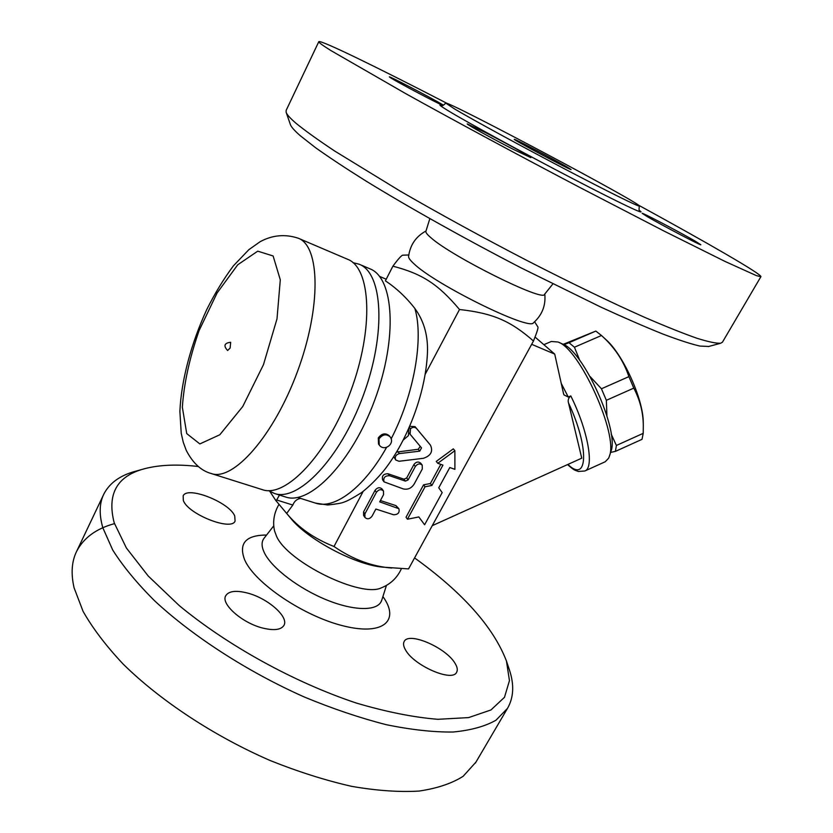 <?xml version="1.0" encoding="UTF-8"?>
<svg xmlns="http://www.w3.org/2000/svg" width="833" height="833" viewBox="0 0 833 833"><rect width="100%" height="100%" fill="white"/><g stroke="black" fill="none" stroke-linecap="round" stroke-linejoin="round"><path stroke-width="1.25" d="M475.966 762.091L463.127 776.314C451.757 783.509 437.044 788.424 418.968 791.079C399.101 792.245 376.641 790.673 351.609 786.342C325.464 780.396 298.329 771.795 270.204 760.539C213.914 736.07 160.259 700.626 123.159 664.088C106.041 645.867 92.692 628.301 83.092 611.38L74.095 587.859C70.784 573.468 71.68 561.213 76.761 551.102C83.81 537.722 96.389 528.57 114.475 523.645M143.536 469.01L135.612 471.228C120.316 475.299 109.779 482.828 103.979 493.813C99.346 502.955 98.971 514.284 102.834 527.789L112.715 550.019C122.92 566.169 136.883 583.1 154.615 600.812C192.923 636.443 247.661 671.825 304.514 697.096C332.867 708.81 360.116 718.004 386.273 724.689C411.242 729.802 433.514 732.249 453.11 732.02C470.832 730.333 485.139 726.386 496.02 720.181L507.495 708.383C513.69 697.596 514.346 684.809 509.452 670.003L508.942 668.482M414.574 557.912C462.773 592.68 493.396 627.062 506.454 661.048L509.452 680.655L504.486 697.304L490.949 709.966L468.646 717.588L437.929 719.306C413.584 717.348 386.314 711.913 356.128 702.99C294.247 682.362 227.357 645.471 179.199 605.549L148.222 576.02L126.377 547.979L114.225 522.874C106.791 494.021 116.943 475.955 144.671 468.687C159.582 464.814 177.471 464.085 198.337 466.511M263.103 628.155C242.309 623.24 220.266 603.696 225.816 595.585C228.908 591.024 236.072 590.17 247.318 593.002C267.653 598.094 289.322 617.034 283.886 625.458C281.023 629.842 274.099 630.737 263.103 628.155M454.86 663.037C457.307 666.879 457.9 669.961 456.63 672.262C452.506 682.394 413.97 665.713 405.567 650C403.474 646.439 403.016 643.597 404.192 641.483C408.649 631.539 445.582 647.376 454.86 663.037M183.333 500.456L183.166 495.885C187.133 485.67 229.221 502.216 234.719 515.929L235.093 521.031C231.616 531.402 187.883 514.2 183.333 500.456M381.816 587.64L381.556 587.744C361.72 598.271 287.885 562.337 276.587 536.4L274.515 530.829C272.537 521.593 274.036 512.753 279.013 504.319M278.139 503.278L290.613 518.147C307.148 539.243 355.681 565.045 382.743 567.138L408.545 568.908L533.474 341.009C510.671 321.028 493.188 313.239 459.504 309.512L425.226 374.246M269.871 491.439L275.806 500.498L286.677 513.43C298.474 527.706 314.249 538.722 334.002 546.49C352.442 559.255 371.653 566.43 391.645 568.033M409.774 426.309L415.032 426.642L429.037 443.427M408.93 428.256L408.607 432.431L421.519 447.883L419.738 451.153L399.413 453.579C395.717 454.797 394.509 456.942 395.779 460.035L393.749 456.682M396.612 452.069L418.249 449.279L420.238 446.353M408.607 432.431L408.368 435.669L403.339 439.98M363.167 491.408L334.002 546.49M407.441 519.23L418.822 516.939L424.611 524.769L442.188 492.615L438.752 487.794L449.799 467.532L454.912 469.333L454.88 450.695L437.773 463.294L442.937 465.116L431.89 485.452L425.038 486.784L407.441 519.23L406.025 517.22L423.56 484.848L430.39 483.515L440.792 464.356M437.773 463.294L436.253 461.409L453.308 448.852L454.88 450.695M364.916 517.428L363.584 515.388L363.573 511.889L375.048 490.325C377.349 487.409 379.702 486.972 382.097 489.023L383.482 491.001C381.077 488.94 378.723 489.377 376.412 492.303L364.896 513.919L364.916 517.428C367.301 519.553 369.675 519.146 372.039 516.2L375.86 509.046L393.52 514.742C398.028 514.679 399.809 512.67 398.882 508.713L379.702 501.862L383.555 494.656L383.482 491.001M380.41 500.539L395.946 505.621L398.882 508.713M384.044 481.859L382.649 479.902C381.66 475.83 383.461 473.779 388.063 473.769L403.963 479.173L406.691 477.965L413.866 464.606C416.063 461.774 418.343 461.295 420.707 463.179L422.196 465.074C419.822 463.19 417.531 463.669 415.334 466.511L408.128 479.902L405.4 481.11L389.469 475.705C384.856 475.726 383.045 477.778 384.044 481.859L403.287 488.919C407.774 489.908 411.398 488.294 414.157 484.088L422.331 468.937L422.196 465.074M423.56 484.848L425.038 486.784M430.39 483.515L431.89 485.452M395.779 460.035L399.017 461.274L423.403 458.306C430.869 455.776 433.233 451.403 430.484 445.197L416.531 428.474C414.74 426.85 412.741 426.944 410.513 428.745L409.347 427.298M410.513 428.745L410.075 434.285M537.816 326.828L537.847 326.88C538.503 327.442 537.046 332.148 533.474 341.009M535.046 337.053L554.716 354.087L531.662 344.31M554.716 354.087L563.493 393.488L563.983 394.904L568.283 397.029L561.255 383.44M568.283 397.029L570.792 395.925C568.439 397.914 567.679 400.267 568.512 402.985M543.866 344.685L551.29 341.478L558.058 342.019C579.789 348.85 618.555 434.774 609.423 456.14L608.631 458.202L605.227 461.753M610.828 451.746L610.964 451.33C619.575 431.046 583.287 350.641 562.681 344.091L558.058 342.019M563.92 344.716L568.991 342.707L574.437 347.226L579.768 360.408M611.172 434.035L616.389 445.468L615.41 451.382L610.62 452.402M590.108 376.568L601.436 388.772L606.362 400.309L606.924 415.761M615.41 451.382L642.024 439.335L643.211 433.347L643.305 425.424C643.17 412.408 639.994 399.975 633.798 388.116L628.894 376.631C623.625 360.866 614.483 347.153 601.468 335.491L595.834 331.076L563.202 344.341M605.695 339.364L605.945 339.593C623.022 354.452 643.305 399.257 643.253 422.144L643.274 423.112M605.945 339.593L601.468 335.491L574.437 347.226M616.389 445.468L643.211 433.347M606.362 400.309L633.798 388.116M601.436 388.772L628.894 376.631M568.991 342.707L595.834 331.076M432.254 525.665L581.757 458.171L568.512 402.995C589.66 447.79 587.765 483.879 567.939 464.408M544.792 294.028C545.907 305.482 542.127 315.072 533.464 322.788C529.819 331.17 434.18 284.011 413.46 263.301C410.013 260.094 408.389 257.793 408.587 256.387C410.128 244.944 415.938 236.468 426.017 230.98M459.504 309.512C437.887 283.803 421.862 273.755 392.895 266.175C398.549 258.511 401.943 254.846 403.078 255.169L408.753 254.992M544.584 294.299L544.522 294.372C543.585 302.171 451.632 256.502 430.817 237.634C427.162 234.51 425.528 232.397 425.913 231.303L429.828 218.642M286.229 112.517L290.259 124.211C290.967 126.658 294.268 130.469 300.182 135.644L315.332 147.545C328.796 157.145 345.622 168.266 365.812 180.928C408.618 207.25 465.272 239.019 521.573 268.111L600.812 307.075C624.386 317.904 645.065 326.88 662.839 334.023C678.687 340.02 691.046 344.039 699.928 346.07L708.748 346.466M722.513 342.071L720.743 343.227C716.411 343.529 708.425 341.863 696.805 338.219C683.05 333.377 665.806 326.484 645.096 317.54C611.786 302.733 571.115 283.126 527.31 260.667C482.317 237.29 439.897 214.091 400.059 191.049L334.793 151.096C318.185 140.048 305.336 130.833 296.225 123.451C290.134 118.244 286.75 114.465 286.083 112.111L286.177 110.32L318.768 41.733M638.349 205.064C706.821 242.518 762.351 274.463 760.883 276.702L756.51 275.661L725.095 261.468L663.859 230.97L580.049 187.571C518.928 155.448 455.245 121.118 406.504 94.077L331.055 50.646C322.309 45.169 318.237 42.171 318.81 41.65C320.986 39.817 378.328 67.9 447.102 103.417M442.729 105.416C434.732 101.876 399.007 83.008 391.302 78.25L389.334 76.886C388.782 75.709 432.14 98.346 442.479 104.604L443.468 105.208M647.116 216.538L642.191 213.352C641.691 212.196 680.28 232.438 695.18 241.133L700.824 244.735C701.844 246.172 661.256 224.868 647.116 216.538M485.108 132.374C505.079 142.568 531.995 157.427 530.819 157.624L513.711 149.544C493.323 139.163 465.689 123.888 467.251 123.898L485.108 132.374M454.61 108.977L445.759 103.105C447.009 100.272 642.566 204.252 639.338 206.032C639.015 207.011 607.83 191.6 563.712 168.433C519.667 145.317 472.217 119.431 454.61 108.977M567.273 167.11L571.063 169.526C572.084 171.077 511.993 139.132 514.294 139.34C513.722 138.257 554.591 159.697 567.273 167.11M386.543 447.425C363.813 488.096 334.2 509.744 315.457 503.101L327.754 504.996C336.751 503.996 342.082 503.059 343.727 502.195C346.861 501.31 352.796 498.124 361.543 492.626C369.081 486.722 376.485 479.433 383.742 470.76C408.649 439.324 426.683 389.646 427.527 350.047C427.641 333.971 423.414 320.122 414.865 308.481C406.223 297.35 396.393 288.135 385.387 280.846L392.895 266.175M353.015 262.645L359.19 264.228L369.925 268.809C393.894 277.785 397.924 337.834 374.652 400.267C351.651 462.804 309.491 505.756 285.459 496.957L274.338 493.438L268.622 490.627M359.19 264.228C382.847 273.057 386.491 333.231 363.105 395.987C339.979 458.848 298.027 502.153 274.338 493.438M298.329 238.248L347.632 259.292C370.935 267.955 374.163 328.275 350.651 391.385C327.4 454.589 285.677 498.259 262.353 489.658L211.228 473.529C201.159 470.78 192.85 463.086 186.28 450.434L183.25 442.219L181.219 433.275L179.886 411.377C181.271 379.994 191.382 342.925 206.761 309.574C214.789 293.487 223.671 278.899 233.427 265.81L248.859 249.671L260.167 241.685C272.453 235.031 285.178 233.875 298.329 238.248C320.091 246.204 321.455 307.085 297.412 371.674C273.599 436.346 232.928 481.661 211.228 473.529M230.127 348.027L227.617 350.516C223.286 345.789 224.296 343.05 230.668 342.28L230.127 348.027M276.15 500.904L279.471 495.062M300.651 498.405C296.954 498.967 294.351 501.174 292.831 505.048L286.677 513.43M390.021 436.752L389.282 435.794C385.45 432.681 381.785 433.399 378.286 437.939L378.515 444.01L379.234 444.989C384.252 452.194 395.654 443.489 390.021 436.752C386.189 433.639 382.514 434.357 379.005 438.908L379.234 444.989M266.581 535.036C245.673 535.119 238.373 543.418 244.694 559.943C254.867 583.319 304.295 616.587 344.039 626.062C383.951 635.902 400.152 620.231 382.868 596.522M381.649 600.281L381.556 600.572C378.213 611.078 355.097 611.391 327.046 600.072C299.016 588.848 271.704 568.033 264.394 552.841C261.406 546.615 261.323 541.721 264.144 538.16L273.786 525.779M388.063 473.769L389.469 475.705M403.963 479.173L405.4 481.11M406.691 477.965L408.128 479.902M413.866 464.606L415.334 466.511M363.573 511.889L364.896 513.919M375.048 490.325L376.412 492.303M395.946 505.621L397.351 507.62M428.953 443.333L430.474 445.186M415.032 426.642L416.531 428.474M418.249 449.279L419.738 451.153M397.976 451.694L399.413 453.579M567.533 464.595C574.853 470.989 574.905 470.072 578.3 471.457L584.828 470.999C594.523 467.865 588.056 430.578 570.792 395.925M441.813 105.458C437.794 103.979 440.168 105.895 448.945 111.195C468.302 122.899 524.103 153.366 572.073 178.314C620.168 203.346 647.835 216.393 639.619 210.593M414.865 308.481C423.882 338.354 414.126 394.696 391.135 438.887M186.727 433.587L182.354 407.285C183.926 383.607 189.528 357.982 199.16 330.42L217.069 293.008L237.759 264.759L257.741 251.16L273.12 255.97L280.294 279.815L277.004 318.841L263.467 364.687L242.736 406.535L219.808 434.764L199.847 443.927L186.727 433.587M276.577 499.956L292.831 505.048M76.761 551.092L103.979 493.813M475.393 763.059L507.495 708.362M506.454 661.048L509.452 670.003M381.431 601.218L386.47 585.37M401.402 568.731C397.195 577.81 390.573 584.152 381.556 587.744M428.964 443.343L430.484 445.197M584.828 470.999L605.362 461.69M610.964 451.33L609.423 456.14M643.253 422.144L643.305 425.424M534.619 321.788L537.847 326.88M544.522 294.372L552.852 283.949M708.425 346.559L720.743 343.227M760.883 276.702L722.398 342.269M445.759 103.105C443.51 105.364 442.115 106.135 441.573 105.437M639.796 210.801L639.869 210.864C639.036 211.166 638.859 209.552 639.338 206.032M297.641 497.457L315.457 503.101M379.494 276.358L386.22 279.222"/></g></svg>
